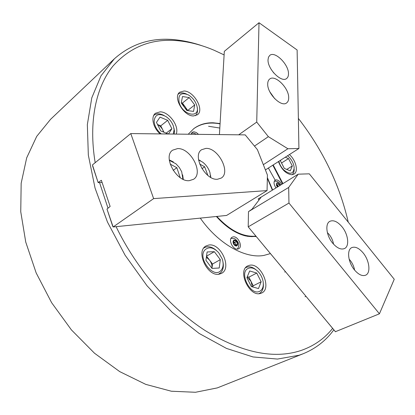 <?xml version="1.0" encoding="UTF-8"?>
<svg xmlns="http://www.w3.org/2000/svg" width="415" height="415" viewBox="0 0 415 415"><rect width="100%" height="100%" fill="white"/><g stroke="black" fill="none" stroke-linecap="round" stroke-linejoin="round"><path stroke-width="0.62" d="M224.11 54.905L213.917 50.168C203.246 45.66 192.627 42.678 182.071 41.22C154.266 37.386 131.218 45.681 112.932 66.104C96.005 87.031 88.374 121.605 95.18 162.696M99.548 182.59L107.952 208.04M116.096 226.673C136.898 269.594 170.498 308.278 205.404 330.724C241.821 352.657 273.48 359.317 300.382 350.706C313.548 346.266 324.276 338.853 332.56 328.473M333.785 329.894C325.972 340.596 315.774 348.543 303.189 353.736L299.096 355.23L277.448 359.068L252.968 356.942L226.497 348.424L199.133 333.427L172.178 312.277L147.04 285.785L125.076 255.178L107.459 222.035L95.056 188.094L88.333 155.096L87.342 124.604L91.777 97.867L101.037 75.763L114.364 58.806C132.421 42.833 153.965 36.639 178.99 40.224C186.823 41.298 194.708 43.212 202.639 45.966M114.364 58.806L50.542 119.349L36.717 136.364L26.679 157.861L21.165 183.28L20.75 211.743L25.751 242.095L36.167 272.925L51.636 302.701L71.427 329.92L94.521 353.238L119.717 371.612L145.732 384.363L171.348 391.226L195.491 392.274L217.304 387.901L303.189 353.736M278.455 161.58C281.598 169.621 286.075 174.004 291.895 174.731L294.022 174.098C298.701 171.597 295.916 160.123 289.4 154.572M219.328 274.133L221.496 273.376C232.364 268.251 220.702 242.63 208.724 245.052L206.027 245.981C195.32 251.2 207.484 277.153 219.328 274.133M260.236 293.519L261.673 293.016C272.266 288.524 260.848 262.534 249.612 265.268L247.708 265.922C237.256 270.466 249.114 296.818 260.236 293.519M193.457 115.951L197.405 114.799C204.637 110.027 194.013 91.118 184.068 90.989L179.726 92.218C172.583 97.074 183.653 116.247 193.457 115.951M176.173 134.097C179.628 126.419 169.102 111.76 160.154 111.837L155.423 113.279C150.609 116.802 153.062 127.83 160.138 133.91M200.295 218.129C218.223 243.896 245.301 258.97 263.95 255.407L270.383 253.601M282.895 183.529L273.184 164.952M220.054 123.556L213.253 122.793C205.83 122.591 199.35 124.531 193.821 128.614L188.218 134.232M275.29 180.406L268.375 168.034M219.784 128.038L208.574 126.279M348.263 222.191C339.662 184.919 323.031 150.329 298.375 118.415M216.832 216.433C230.138 230.709 243.169 237.271 255.931 236.119M272.297 190.003L267.343 178.201M256.138 236.368L251.625 236.633L246.826 236.099L236.426 232.519M243.968 235.507L246.65 236.068M233.183 236.866L232.12 237.224C227.783 239.325 232.903 250.141 237.748 249.067L238.718 248.735C243.086 246.65 238.049 235.891 233.183 236.866M198.52 134.351L196.233 132.489L193.878 131.794L192.155 132.312L191.076 134.268M281.676 184.276C280.125 181.448 278.294 179.975 276.183 179.856L275.166 180.162C273.454 181.822 273.703 184.364 275.913 187.798M267.359 177.558L272.582 189.831M256.335 236.607L245.571 235.938C235.414 233.349 225.677 226.865 216.365 216.48M246.852 236.218L250.307 236.566M193.639 128.754C201.021 123.499 209.819 121.875 220.033 123.888M272.816 165.191L282.516 183.762M233.458 241.732L234.9 242.412L235.533 245.156M233.484 241.696L235.378 243.688L235.663 245.218M234.257 244.513L233.297 241.945L234.423 240.441L236.493 241.499L237.453 244.051L236.337 245.561L234.257 244.513M234.9 242.412L236.493 241.499M235.855 244.964L237.453 244.051M177.568 148.601L172.65 150.163C162.447 156.507 176.417 182.206 189.302 180.66L193.556 179.28C203.936 173.071 190.667 147.761 177.568 148.601M205.923 148.388L201.638 149.711C191.917 155.48 205.435 180.722 217.527 179.244L221.231 178.071C231.093 172.407 218.207 147.574 205.923 148.388M130.787 133.573L245.224 134.891L257.404 149.649L267.416 175.031L267.068 190.594L226.606 215.442L113.145 226.974L106.977 209.061L110.131 206.437L101.369 180.286L98.122 182.522L92.441 164.931L130.787 133.573L153.628 198.614L113.145 226.974M267.068 190.594L153.628 198.614M112.797 226.502L107.21 209.762M102.1 182.47L98.355 182.647M98.033 182.247L92.618 166.016M180.224 177.651L176.847 167.722L170.16 164.075M182.891 179.197L181.703 171.769L179.311 167.478L176.001 163.837L169.325 160.33M169.273 159.879L173.371 161.943M182.657 174.86L183.3 179.389M173.19 170.358L176.847 167.722M207.905 175.478L204.673 166.82L199.677 164.029M210.581 177.309L209.974 172.718C208.641 168.443 206.214 164.931 202.686 162.172L198.598 159.988M198.562 159.744L200.554 160.818M210.488 175.192L210.794 177.428M201.97 168.698L204.673 166.82M274.746 98.739L269.812 91.782M333.546 244.17C332.965 240.684 331.497 237.453 329.147 234.485L327.368 232.587M273.864 73.087L271.187 69.419M354.592 270.077C353.969 266.529 352.491 263.271 350.151 260.314L349.134 259.162M288.482 73.839C288.856 64.569 274.932 50.687 269.792 55.382L268.495 57.151L268.023 59.76C267.426 69.009 281.567 83.125 286.63 78.497C287.87 77.553 288.487 76.002 288.482 73.839M288.695 97.816C289.068 88.198 275.129 74.285 269.703 79.042C268.427 80.017 267.768 81.62 267.717 83.846C267.115 93.437 281.261 107.594 286.615 102.92C288.005 101.898 288.695 100.197 288.695 97.816M219.675 130.486L224.318 51.351L259.012 22.726L256.729 122.088L238.698 134.813M219.649 130.377L219.436 134.595M265.403 169.937L298.919 148.477L297.124 49.997L259.012 22.726M298.919 148.477L287.901 148.757L268.36 136.665L256.729 122.088M263.333 164.682L287.901 148.757M254.468 146.09L268.36 136.665M354.488 269.952C358.56 274.663 362.274 276.411 365.62 275.197C371.015 273.086 369.475 260.428 363.094 252.87C358.985 248.066 355.219 246.313 351.785 247.615C346.592 249.731 348.014 262.322 354.488 269.952M332.648 243.128C337.001 248.129 340.948 249.939 344.497 248.554C349.746 246.271 348.237 234.179 341.955 226.72C337.571 221.62 333.556 219.81 329.925 221.288C324.878 223.571 326.278 235.601 332.648 243.128M259.012 199.983L258.156 198.946L261.217 197.073L252.035 209.186L248.486 211.645L248.206 226.844L335.408 331.71L379.429 313.802L394.25 279.259L309.3 173.828L298.203 174.175L288.679 187.445L288.959 203.06L379.429 313.802M263.909 245.773L335.507 331.782M248.206 226.844L288.959 203.06M248.486 211.645L288.679 187.445M258.156 198.946L298.203 174.175M276.483 184.333L278.169 186.413L277.619 184.966L279.124 184.042L279.7 185.484M276.473 184.302L277.619 184.966M277.718 186.693L276.437 184.208L277.339 183.005L279.124 184.042M163.619 132.095L162.82 129.994C161.549 127.55 159.791 125.735 157.544 124.552M173.252 134.061L174.144 129.646L173.361 125.963C171.888 122.062 169.429 118.929 165.979 116.568C158.789 112.854 154.837 114.473 154.126 121.429C154.577 126.202 156.953 130.367 161.248 133.926M173.942 128.059L174.456 131.062L174.227 134.076M163.93 132.224L160.755 125.838L157.524 124.516M168.48 134.009L171.877 128.717L167.686 120.329L160.019 117.129L156.465 122.389L160.709 130.922L168.345 134.004M153.721 115.463L154.017 115.204C156.663 113.269 160.014 113.368 164.075 115.51M160.755 125.838L167.686 120.329M166.197 133.137L171.877 128.717M187.051 110.499L185.147 106.697L181.609 103.48M179.181 102.671C182.859 115.79 200.767 118.742 196.876 105.924L196.684 105.254C195.081 100.71 192.259 97.24 188.208 94.838C180.888 92.042 177.879 94.656 179.181 102.671M197.203 107.651C197.945 111.329 197.296 114.021 195.273 115.728L195.273 115.728M187.813 110.603L182.429 103.044L181.256 102.868M189.235 97.587L182.501 96.534L181.236 102.972L186.802 110.463L193.54 111.407L194.708 104.964L189.235 97.587L182.429 103.044M178.331 94.101L178.331 94.101C180.458 92.509 183.217 92.509 186.61 94.106M187.86 110.349L194.708 104.964M221.045 270.378C223.348 267.576 223.742 263.769 222.233 258.955L218.721 252.745C213.777 247.522 209.305 246.458 205.306 249.55C196.637 257.326 213.512 279.586 221.045 270.378M203.76 248.092L204.346 247.698C208.05 245.836 212.081 246.764 216.428 250.478M222.995 262.093C223.794 266.513 223.109 269.994 220.941 272.531L218.513 274.237M206.52 256.159L212.527 264.023L211.961 268.157C212.247 265.403 211.443 262.716 209.549 260.091L206.369 257.222M205.928 260.324L212.044 268.406L219.239 267.991L220.313 259.645L214.311 251.687L207.121 251.957L205.928 260.324M206.577 256.154L214.311 251.687M212.527 264.023L220.313 259.645M278.864 161.316C279.658 164.516 281.266 167.38 283.684 169.906C290.054 174.98 293.545 174.212 294.162 167.603C293.768 163.832 292.082 160.34 289.105 157.135L287.564 155.75M280.831 160.06L280.452 160.927L284.322 168.412L290.272 170.897L292.316 165.953L288.492 158.577L285.292 157.202M294.152 168.988C294.276 171.711 293.561 173.62 292.004 174.725M281.526 163.007L288.492 158.577M286.755 169.429L292.316 165.953M259.811 291.206C262.711 289.478 263.805 286.21 263.089 281.391C262.342 277.583 260.636 274.279 257.964 271.477C254.592 268.23 251.391 267.182 248.357 268.339C238.402 272.1 250.593 296.575 259.811 291.206M245.571 267.774L246.323 267.364C249.379 266.155 252.678 267.016 256.216 269.942M263.328 283.71C263.675 288.492 262.358 291.745 259.385 293.462L258.908 293.68M252.325 286.843L251.049 281.474L247.19 276.987M252.751 286.962L253.212 285.8L248.891 277.153L247.309 276.696M246.899 277.687L251.334 286.568L258.488 288.565L261.139 281.78L256.761 273.054L249.669 270.964L246.899 277.687M248.891 277.153L256.761 273.054M253.212 285.8L261.139 281.78M235.274 245.701C238.335 247.371 238.537 241.727 235.487 240.311C232.436 238.615 232.193 244.274 235.274 245.701M280.052 185.266L280.006 185.137C277.511 181.9 276.323 181.972 276.442 185.365L277.407 186.885M244.243 235.58L245.177 235.746M237.219 249.104C239.948 245.685 239.17 242.241 234.895 238.765M234.76 238.698L231.051 238.329M284.737 272.038L285.427 271.685M304.999 296.777L305.948 296.336M196.279 134.325C194.381 133.049 192.716 132.774 191.279 133.5M274.305 181.21C277.433 181.07 279.502 182.325 280.514 184.981M153.737 115.437L154.017 115.204M203.812 248.014L204.346 247.698M218.606 274.232L219.151 273.931M258.955 293.675L259.328 293.488M245.597 267.737L245.965 267.54"/></g></svg>
